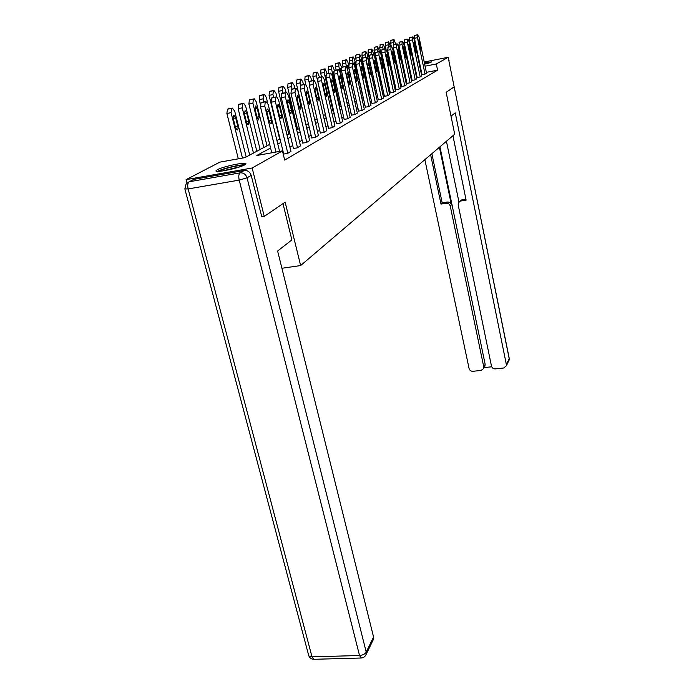 <?xml version="1.0" encoding="UTF-8"?>
<svg xmlns="http://www.w3.org/2000/svg" width="694" height="694" viewBox="0 0 694 694"><rect width="100%" height="100%" fill="white"/><g stroke="black" fill="none" stroke-linecap="round" stroke-linejoin="round"><path stroke-width="1.04" d="M424.364 62.746L431.833 61.896L424.659 64.178M420.052 65.175L419.523 65.271M414.76 65.999L414.144 66.034M244.687 164.868C238.979 168.286 213.5 173.396 216.155 170.603L217.387 169.709C223.425 166.274 248.157 161.32 245.789 164.036L244.687 164.868M186.938 182.808L186.096 179.633L219.903 162.118L244.982 157.616L269.688 144.387M402.78 67.37L403.492 67.006M424.216 62.018L448.177 57.281L454.154 86.854L446.155 92.319L454.7 134.211L300.632 265.559L281.911 268.266M270.573 148.004L256.815 155.491L282.467 150.893L284.687 160.08L437.567 70.172L426.359 72.35M421.735 73.252L421.206 73.356M416.721 75.377L416.166 75.698M411.689 78.231L411.065 78.587M406.493 81.172L405.79 81.571M401.123 84.208L400.351 84.651M395.58 87.349L394.721 87.834M389.846 90.593L388.9 91.131M383.921 93.95L382.88 94.54M377.779 97.42L376.642 98.062M371.429 101.012L370.18 101.723M364.844 104.742L363.483 105.514M358.017 108.611L356.534 109.444M350.93 112.619L349.316 113.53M343.573 116.783L341.821 117.772M335.931 121.103L334.031 122.179M327.984 125.605L325.92 126.768M319.708 130.281L317.479 131.548M311.094 135.157L308.683 136.527M302.116 140.24L299.504 141.715M292.747 145.54L289.927 147.137M283.681 154.033L287.498 153.478L290.942 151.353M293.441 148.438L297.197 147.883L300.493 145.853M302.784 143.077L306.488 142.522L309.637 140.578M311.745 137.941L315.38 137.386L318.407 135.521M320.342 133.005L323.925 132.459L326.822 130.672M328.6 128.277L332.122 127.731L334.907 126.013M336.529 123.732L339.999 123.185L342.68 121.537M344.155 119.359L347.573 118.813L350.149 117.225M351.502 115.143L354.86 114.605L357.349 113.079M358.572 111.092L361.878 110.554L364.272 109.088M365.382 107.188L368.644 106.65L370.952 105.236M371.958 103.415L375.168 102.894L377.397 101.515M378.299 99.78L381.466 99.259L383.617 97.932M384.424 96.266L387.547 95.746L389.62 94.471M390.34 92.875L393.42 92.363L395.424 91.122M396.066 89.595L399.093 89.084L401.037 87.886M401.6 86.42L404.593 85.917L406.467 84.755M406.953 83.349L409.902 82.846L411.724 81.727M412.141 80.374L415.055 79.879L416.816 78.795M417.163 77.494L420.043 76.999L421.752 75.95M422.039 74.7L424.875 74.206L426.532 73.191M300.632 265.559L285.147 202.162L264.249 216.424L261.56 216.849M264.249 216.424L252.165 168.009L186.096 179.633M408.237 65.175L408.905 65.045M413.737 64.091L414.335 63.969M419.055 63.033L419.584 62.928M448.177 57.281L436.3 63.987L425.084 66.19M437.567 70.172L436.3 63.987M282.467 150.893L252.165 168.009M414.023 65.47L414.604 65.245M419.237 63.909L419.766 63.779M415.42 69.174L414.865 69.478M410.362 71.933L409.729 72.271M405.14 74.779L404.437 75.16M399.735 77.711L398.955 78.136M394.166 80.747L393.298 81.215M388.397 83.887L387.443 84.399M382.437 87.132L381.388 87.696M376.261 90.489L375.116 91.114M369.876 93.968L368.618 94.653M363.248 97.568L361.878 98.314M356.378 101.307L354.886 102.122M349.256 105.184L347.633 106.069M341.856 109.21L340.095 110.172M334.161 113.4L332.252 114.441M326.163 117.754L324.098 118.874M317.843 122.283L315.605 123.497M309.177 126.993L306.748 128.321M300.138 131.912L297.518 133.343M290.708 137.048L287.871 138.592M280.862 142.409L277.8 144.074M420.451 67.101L419.931 67.205M409.781 69.2L409.113 69.331M404.186 70.294L403.431 70.45M276.932 140.509L280.003 138.861M287.03 135.104L289.875 133.578M296.702 129.925L299.331 128.52M305.959 124.972L308.388 123.662M314.833 120.218L317.08 119.012M323.352 115.655L325.425 114.545M331.524 111.283L333.441 110.251M339.383 107.076L341.153 106.13M346.948 103.024L348.57 102.157M354.218 99.129L355.718 98.331M361.227 95.382L362.598 94.644M367.976 91.764L369.243 91.088M374.491 88.277L375.645 87.661M380.78 84.911L381.83 84.347M386.853 81.658L387.807 81.146M392.717 78.517L393.585 78.049M398.391 75.481L399.171 75.065M403.882 72.54L404.585 72.167M409.191 69.695L409.816 69.365M275.969 152.055L264.787 106.121L265.264 101.818L265.949 101.515L268.205 104.586L279.578 151.405M261.959 102.296L261.013 102.643L260.528 106.945L271.744 152.81M267.017 112.48C266.617 110.337 266.826 109.175 267.65 108.993L269.203 111.465L271.337 120.244C271.736 122.378 271.519 123.549 270.695 123.74L269.168 121.294L267.017 112.48M242.466 158.067L231.059 112.662L231.605 108.385L232.334 108.073L234.693 111.092L246.179 156.974M238.32 158.813L226.886 113.469L227.441 109.201L228.447 108.837M233.358 118.934L235.552 127.653L237.148 130.056C238.016 129.856 238.25 128.694 237.851 126.577L235.674 117.902L234.06 115.473C233.193 115.664 232.958 116.818 233.358 118.934M244.756 164.834C239.933 164.417 221.69 168.798 217.578 171.357M218.879 171.34C221.455 169.093 240.28 164.582 243.603 165.406M240.532 166.595L222.175 171.002M429.655 62.833L424.563 63.701M419.965 64.733L419.436 64.863M419.462 64.967L419.983 64.828M424.589 63.796L428.831 63.085M282.987 203.637L291.87 239.916L277.617 251.002L373.572 637.031L372.964 640.328M244.271 170.498L193.73 179.382L189.167 181.776L240.072 172.858L244.271 170.498C247.663 170.282 249.97 171.912 251.185 175.409L261.803 216.814M191.197 180.7L193.73 179.382M451.013 116.132L455.247 112.844L506.351 364.497L509.196 358.659L448.914 60.916M439.406 147.249L451.395 204.851L450.259 206.092L483.77 366.944L485.167 364.315L484.62 366.684M450.259 206.092C449.634 204.088 448.289 203.142 446.225 203.255L447.37 202.032C449.426 201.919 450.77 202.856 451.395 204.851M430.636 154.727L441.002 204.071L446.225 203.255M424.858 159.655L469.083 368.54C469.682 370.405 470.974 371.325 472.97 371.299L481.168 370.423L483.701 368.419L483.77 366.944M459.567 201.46L461.935 199.751L458.422 202.769L458.179 204.86L491.482 366.111C492.072 367.985 493.373 368.913 495.395 368.887L503.697 367.993L506.308 365.877L506.351 364.497M484.134 367.603L491.699 366.788M460.842 200.974L466.116 200.15L452.939 135.712M439.953 146.79L485.167 364.315M458.942 201.98L446.424 141.264M461.935 199.751L465.908 199.126M431.859 153.686L442.173 202.839L447.37 202.032M442.173 202.839L441.002 204.071M287.819 153.296L275.31 101.402L275.752 97.203L276.706 96.874L278.58 99.936L290.968 151.474M272.49 97.68L271.588 98.019L271.137 102.218L283.707 154.155M277.461 107.631L278.06 104.23L279.552 106.659L281.617 115.256L281.027 118.657L279.543 116.262L277.461 107.631M297.5 147.709L285.373 96.891L285.789 92.796L286.691 92.475L288.504 95.486L300.519 145.966M282.553 93.274L281.703 93.595L281.278 97.689L293.467 148.551M287.455 102.99L288.01 99.676L289.45 102.07L291.454 110.476L290.899 113.799L289.467 111.439L287.455 102.99M253.466 153.07L242.223 107.848L242.735 103.675L243.741 103.337L245.702 106.347L256.832 151.275M249.719 155.074L238.137 108.637L238.658 104.473L239.603 104.126M244.453 113.99L246.57 122.526L248.105 124.885L248.764 121.502L246.665 113.001L245.103 110.615L244.453 113.99M263.807 147.536L252.911 103.233L253.388 99.164L254.351 98.843L256.233 101.801L267.025 145.809M260.129 149.505L248.894 104.022L249.38 99.953L250.282 99.624M255.054 109.262L257.11 117.616L258.602 119.941L259.218 116.635L257.179 108.316L255.67 105.965L255.054 109.262M306.774 142.357L295.002 92.571L295.392 88.572L296.251 88.268L298.004 91.226L309.663 140.691M292.191 89.058L291.385 89.361L290.986 93.36L302.81 143.19M297.015 98.557L297.535 95.321L298.932 97.663L300.875 105.913L300.355 109.149L298.975 106.833L297.015 98.557M315.666 137.23L304.232 88.433L304.597 84.521L305.421 84.234L307.112 87.14L318.433 135.625M301.43 85.006L300.658 85.301L300.294 89.205L311.771 138.045M306.184 94.297L306.67 91.14L308.015 93.447L309.906 101.532L309.42 104.699L308.084 102.408L306.184 94.297M324.193 132.302L313.081 84.468L313.419 80.643L314.2 80.365L315.839 83.228L326.848 130.776M310.287 81.129L309.55 81.406L309.212 85.232L320.368 133.109M314.972 90.22L315.423 87.132L316.724 89.405L318.563 97.325L318.104 100.422L316.811 98.175L314.972 90.22M263.894 101.914L263.139 98.826L263.59 94.844L264.501 94.54L266.322 97.446L267.693 103.059M260.302 104.117L259.2 99.598L259.651 95.625L260.51 95.304M273.636 97.464L272.942 94.592L273.367 90.706L273.974 90.446L276.004 93.274L276.88 96.926M279.656 139.052L269.072 95.356L269.498 91.469L270.322 91.174M282.987 93.196L282.345 90.532L282.744 86.733L283.334 86.49L285.286 89.266L286.075 92.58M288.825 134.142L278.546 91.287L278.945 87.487L279.725 87.201M332.374 127.583L321.574 80.66L321.886 76.921L322.641 76.652L324.228 79.472L334.933 126.108M318.798 77.407L318.095 77.676L317.774 81.406L328.618 128.373M323.404 86.308L323.829 83.289L325.096 85.527L326.874 93.291L326.449 96.319L325.2 94.106L323.404 86.308M291.966 89.11L291.376 86.637L291.749 82.924L292.313 82.681L294.195 85.423L294.933 88.511M297.639 129.422L287.646 87.383L288.019 83.67L288.765 83.393M340.242 123.046L329.737 76.999L330.023 73.338L330.743 73.087L332.279 75.854L342.697 121.623M326.969 73.833L326.293 74.085L325.998 77.745L336.547 123.818M331.506 82.543L331.906 79.593L333.129 81.797L334.864 89.413L334.465 92.371L333.25 90.203L331.506 82.543M300.623 85.319L300.06 82.898L300.398 79.263L300.944 79.029L302.766 81.727L303.443 84.616M306.106 124.885L296.381 83.627L296.737 79.992L297.448 79.732M347.807 118.674L337.57 73.486L337.848 69.903L338.533 69.66L340.025 72.384L350.175 117.312M334.82 70.389L334.178 70.632L333.901 74.215L344.181 119.446M339.297 78.934L339.67 76.045L340.858 78.205L342.55 85.692L342.168 88.58L340.997 86.438L339.297 78.934M309.073 82.187L308.405 79.298L308.726 75.733L309.455 75.49L311.007 78.17L311.632 80.868M305.828 84.442L304.787 80.018L305.117 76.461L305.802 76.201M355.085 114.475L345.118 70.103L345.369 66.589L346.028 66.364L347.477 69.044L357.367 113.165M342.385 67.084L341.769 67.318L341.509 70.823L351.52 115.23M346.792 75.455L347.139 72.627L348.293 74.752L349.941 82.1L349.585 84.937L348.449 82.829L346.792 75.455M325.382 114.571L316.429 75.828L316.733 72.341L317.436 72.107L319.518 77.26M313.783 80.435L312.881 76.54L313.185 73.061L313.844 72.818M362.103 110.433L352.379 66.841L353.073 63.206L352.439 60.3L349.151 60.968L349.377 57.802L349.915 57.602M349.663 63.891L349.073 64.117L348.83 67.552L358.59 111.17M364.289 109.166L354.651 65.826L353.246 63.18L349.533 63.917M354.009 72.107L354.339 69.331L355.449 71.43L357.063 78.648L356.725 81.424L355.623 79.342L354.009 72.107M332.886 110.554L324.167 72.497L324.445 69.079L325.122 68.845L327.117 73.798M321.513 76.869L320.671 73.2L320.958 69.782L321.591 69.547M325.781 75.36L327.924 86.16M368.861 106.529L359.379 63.701L359.596 60.335L360.203 60.118L361.565 62.72L370.969 105.315M356.681 60.82L356.109 61.037L355.883 64.403L365.4 107.266M360.958 68.88L361.27 66.164L362.355 68.229L363.916 75.316L363.613 78.04L362.528 75.993L360.958 68.88M340.121 106.676L331.619 69.279L331.879 65.93L332.53 65.713L334.456 70.519M328.965 73.434L328.175 69.973L328.453 66.624L329.051 66.398M333.701 71.725L333.241 74.397L334.846 81.45L336 83.471M375.376 102.773L366.128 60.682L366.328 57.376L366.909 57.168L368.236 59.736L377.415 101.593M363.439 57.862L362.901 58.07L362.684 61.376L371.975 103.493M367.664 65.765L367.95 63.102L369.008 65.141L370.535 72.107L370.24 74.779L369.199 72.757L367.664 65.765M347.104 102.938L338.802 66.182L339.054 62.894L339.67 62.686L341.569 67.492M336.156 70.12L335.419 66.867L335.67 63.579L336.252 63.362M341.283 69.105L340.719 68.567L340.39 71.213L341.951 78.144L343.044 80.131L343.478 79.584M381.665 99.147L372.635 57.758L372.825 54.522L373.381 54.323L374.673 56.847L383.635 98.01M369.971 55.008L369.442 55.208L369.251 58.443L378.317 99.849M374.127 62.764L374.404 60.152L375.428 62.165L376.92 69.01L376.642 71.629L374.127 62.764M346.532 66.728L345.742 63.189L345.976 59.97L346.566 59.762L347.911 62.252L348.614 65.392M343.096 66.936L342.402 63.865L342.645 60.638L343.2 60.43M347.278 68.142L348.804 74.952L349.871 76.913L350.184 74.31L348.666 67.526L347.59 65.54L347.278 68.142M387.738 95.642L378.915 54.947L379.089 51.764L379.627 51.573L380.885 54.063L389.638 94.54M376.269 52.25L375.766 52.44L375.584 55.615L384.441 96.336M380.373 59.866L380.633 57.307L381.622 59.285L383.088 66.017L382.828 68.585L380.373 59.866M352.439 60.3L352.656 57.134L353.229 56.943L354.53 59.398L362.389 94.757M349.802 63.865L349.151 60.968M356.43 73.798L356.759 71.256L355.276 64.577L354.235 62.625L353.775 63.596M393.602 92.25L384.979 52.224L385.153 49.101L385.664 48.918L386.888 51.373L395.441 91.192M382.359 49.578L381.874 49.768L381.7 52.891L390.358 92.944M386.402 57.064L386.645 54.557L387.616 56.5L389.039 63.128L388.796 65.644L386.402 57.064M359.509 60.248L359.11 54.401L359.666 54.21L360.932 56.63L368.609 91.426M356.291 60.959L355.675 58.166L355.883 55.06L356.395 54.869M363.231 70.241L361.661 61.731L360.646 59.805L360.299 60.152M399.276 88.979L390.852 49.595L391 46.533L391.503 46.351L392.683 48.771L401.054 87.956M388.241 47.001L387.616 50.246L396.074 89.656M392.231 54.358L392.457 51.894L393.403 53.82L394.799 60.335L394.574 62.807L392.231 54.358M365.729 57.394L365.356 51.764L365.885 51.582L367.117 53.967L374.63 88.207M362.624 58.417L361.973 55.459L362.173 52.414L362.667 52.224M367.161 57.298L366.597 57.22M404.767 85.813L396.517 47.053L396.664 44.043L397.142 43.869L398.295 46.255L406.484 84.824M393.932 44.511L393.333 47.695L401.609 86.481M397.87 51.746L398.078 49.317L399.007 51.217L400.369 57.637L400.152 60.057L397.87 51.746M371.741 54.644L371.212 52.197L371.394 49.205L371.906 49.031L373.823 54.67M369.087 57.463L368.072 52.839L368.254 49.847L368.74 49.664M410.076 82.751L402.008 44.59L402.138 41.631L402.598 41.466L403.726 43.817L411.742 81.788M399.44 42.1L398.868 45.231L406.97 83.41M403.327 49.213L403.526 46.836L404.42 48.701L405.756 55.017L405.556 57.402L403.327 49.213M377.571 51.981L377.068 49.673L377.605 46.576L379.488 51.59L376.165 52.267M381.431 84.564L373.971 50.306L374.604 47.192M415.22 79.784L407.317 42.204L407.439 39.298L407.89 39.142L408.983 41.458L416.834 78.847M404.767 39.766L404.229 42.837L412.158 80.435M408.61 46.758L408.792 44.425L409.668 46.264L410.969 52.484L410.787 54.826L408.61 46.758M383.209 49.404L382.732 47.227L383.253 44.182L385.066 49.031M386.983 81.588L379.687 47.851L380.295 44.789M420.2 76.904L412.462 39.896L412.574 37.042L413.008 36.886L414.084 39.176L421.761 76.002M409.937 37.511L409.417 40.521L417.181 77.555M413.719 44.39L413.893 42.091L414.752 43.913L416.027 50.037L415.853 52.336L413.719 44.39M388.666 46.914L388.232 44.858L388.718 41.866L390.47 46.55M386.02 49.17L385.222 45.474L385.803 42.464M425.032 74.119L417.45 37.667L417.554 34.856L419.02 36.964L426.541 73.243M414.943 35.316L414.448 38.283L422.047 74.752M418.682 42.082L418.846 39.827L419.679 41.623L420.928 47.66L420.764 49.925L418.682 42.082M393.966 44.503L393.55 42.56L394.027 39.619L395.719 44.147M391.277 46.385L390.592 43.167L391.147 40.217M260.528 106.945L264.787 106.121M261.013 102.643L265.264 101.818M261.707 102.348L265.949 101.515M269.203 111.465L266.904 111.908M271.337 120.244L269.012 120.678M231.059 112.662L226.886 113.469M232.334 108.073L228.179 108.889M231.605 108.385L227.441 109.201M233.245 118.37L235.674 117.902M235.396 127.045L237.851 126.577M251.185 175.409L247.038 177.803L366.224 652.117C364.957 654.095 362.719 655.223 359.527 655.509L239.204 180.11L188.135 188.942L312.005 656.845L359.527 655.509L361.27 658.007C363.665 657.799 365.322 656.515 366.241 654.164L366.224 652.117L373.572 637.031M365.677 655.37L373.589 639.044M361.184 658.007L313.862 659.3L312.005 656.845C309.784 656.828 308.622 656.151 308.526 654.832L184.908 189.124M247.038 177.803C245.806 174.281 243.481 172.633 240.072 172.858C238.727 174.02 238.441 176.432 239.204 180.11L247.038 177.803M184.847 188.889L188.135 188.942C187.363 185.333 187.701 182.938 189.167 181.776L186.209 183.589L184.847 188.889M506.308 365.877L509.153 360.021L509.249 358.434L508.711 360.923M448.74 60.066L509.223 358.312M271.137 102.218L275.31 101.402M271.588 98.019L275.752 97.203M272.256 97.733L276.412 96.917M279.552 106.659L277.357 107.084M281.617 115.256L279.404 115.672M281.278 97.689L285.373 96.891M281.703 93.595L285.789 92.796M282.337 93.317L286.414 92.519M289.45 102.07L287.351 102.478M291.454 110.476L289.337 110.884M242.223 107.848L238.137 108.637M243.429 103.38L239.352 104.178M242.735 103.675L238.658 104.473M244.34 113.452L246.665 113.001M246.422 121.944L248.764 121.502M252.911 103.233L248.894 104.022M254.056 98.878L250.048 99.667M253.388 99.164L249.38 99.953M254.95 108.75L257.179 108.316M256.971 117.069L259.218 116.635M290.986 93.36L295.002 92.571M291.385 89.361L295.392 88.572M291.992 89.092L295.991 88.303M298.932 97.663L296.919 98.062M300.875 105.913L298.845 106.295M300.294 89.205L304.232 88.433M300.658 85.301L304.597 84.521M301.239 85.05L305.169 84.269M308.015 93.447L306.089 93.829M309.906 101.532L307.963 101.905M309.212 85.232L313.081 84.468M309.55 81.406L313.419 80.643M310.114 81.163L313.974 80.4M316.724 89.405L314.876 89.769M318.563 97.325L316.698 97.689M263.139 98.826L259.2 99.598M264.223 94.575L260.293 95.347M263.59 94.844L259.651 95.625M272.942 94.592L269.072 95.356M273.974 90.446L270.113 91.209M273.367 90.706L269.498 91.469M282.345 90.532L278.546 91.287M283.334 86.49L279.543 87.236M282.744 86.733L278.945 87.487M317.774 81.406L321.574 80.66M318.095 77.676L321.886 76.921M318.624 77.442L322.424 76.687M325.096 85.527L323.317 85.874M326.874 93.291L325.087 93.638M291.376 86.637L287.646 87.383M292.313 82.681L288.583 83.427M291.749 82.924L288.019 83.67M325.998 77.745L329.737 76.999M326.293 74.085L330.023 73.338M326.813 73.859L330.535 73.113M333.129 81.797L331.42 82.126M334.864 89.413L333.146 89.752M300.06 82.898L296.381 83.627M300.944 79.029L297.284 79.758M300.398 79.263L296.737 79.992M333.901 74.215L337.57 73.486M334.178 70.632L337.848 69.903M334.673 70.415L338.342 69.686M340.858 78.205L339.219 78.535M342.55 85.692L340.901 86.013M308.405 79.298L304.787 80.018M309.246 75.516L305.646 76.236M308.726 75.733L305.117 76.461M341.509 70.823L345.118 70.103M341.769 67.318L345.369 66.589M342.246 67.11L345.846 66.381M348.293 74.752L346.714 75.065M349.941 82.1L348.353 82.413M316.429 75.828L312.881 76.54M317.236 72.133L313.697 72.844M316.733 72.341L313.185 73.061M348.83 67.552L352.379 66.841M349.073 64.117L352.621 63.406M355.449 71.43L353.931 71.734M357.063 78.648L355.528 78.951M324.167 72.497L320.671 73.2M324.931 68.871L321.443 69.574M324.445 69.079L320.958 69.782M355.883 64.403L359.379 63.701M356.109 61.037L359.596 60.335M356.551 60.846L360.039 60.144M362.355 68.229L360.889 68.524M363.916 75.316L362.45 75.611M331.619 69.279L328.175 69.973M332.348 65.73L328.921 66.424M331.879 65.93L328.453 66.624M333.172 74.05L333.84 73.92M334.76 81.068L335.428 80.938M362.684 61.376L366.128 60.682M362.901 58.07L366.328 57.376M363.326 57.888L366.753 57.194M369.008 65.141L367.594 65.427M370.535 72.107L369.113 72.393M338.802 66.182L335.419 66.867M339.505 62.703L336.13 63.388M339.054 62.894L335.67 63.579M340.32 70.875L341.465 70.649M341.864 77.78L343.027 77.546M369.251 58.443L372.635 57.758M369.442 55.208L372.825 54.522M369.859 55.026L373.233 54.34M375.428 62.165L374.066 62.434M376.92 69.01L375.549 69.279M345.742 63.189L342.402 63.865M346.41 59.779L343.088 60.456M345.976 59.97L342.645 60.638M347.217 67.812L348.666 67.526M348.726 74.605L350.184 74.31M375.584 55.615L378.915 54.947M375.766 52.44L379.089 51.764M381.622 59.285L380.312 59.545M383.088 66.017L381.761 66.286M353.073 56.96L349.802 57.628M352.656 57.134L349.377 57.802M354.348 64.759L355.276 64.577M355.901 71.421L356.759 71.256M381.7 52.891L384.979 52.224M381.874 49.768L385.153 49.101M382.255 49.604L385.526 48.936M387.616 56.5L386.341 56.761M389.039 63.128L387.764 63.388M358.902 57.507L355.675 58.166M359.518 54.236L356.291 54.887M359.11 54.401L355.883 55.06M387.616 50.246L390.852 49.595M387.773 47.183L391 46.533M388.146 47.027L391.373 46.368M393.403 53.82L392.171 54.063M394.799 60.335L393.567 60.586M365.157 54.809L361.973 55.459M365.747 51.599L362.572 52.241M365.356 51.764L362.173 52.414M393.333 47.695L396.517 47.053M393.481 44.694L396.664 44.043M393.845 44.529L397.02 43.887M399.007 51.217L397.818 51.46M400.369 57.637L399.171 57.871M371.212 52.197L368.072 52.839M371.767 49.048L368.644 49.682M371.394 49.205L368.254 49.847M398.868 45.231L402.008 44.59M399.007 42.273L402.138 41.631M399.354 42.117L402.485 41.484M404.42 48.701L403.275 48.936M405.756 55.017L404.602 55.251M377.068 49.673L373.971 50.306M377.605 46.576L374.517 47.209M377.232 46.732L374.144 47.366M404.229 42.837L407.317 42.204M404.35 39.931L407.439 39.298M404.689 39.784L407.777 39.15M409.668 46.264L408.558 46.498M410.969 52.484L409.859 52.709M382.732 47.227L379.687 47.851M383.253 44.182L380.208 44.806M382.897 44.338L379.852 44.963M409.417 40.521L412.462 39.896M409.529 37.667L412.574 37.042M409.859 37.528L412.904 36.903M414.752 43.913L413.676 44.13M416.027 50.037L414.943 50.254M388.232 44.858L385.222 45.474M388.718 41.866L385.725 42.481M388.38 42.013L385.378 42.629M414.448 38.283L417.45 37.667M414.552 35.472L417.554 34.856M414.873 35.333L417.866 34.717M419.679 41.623L418.629 41.84M420.928 47.66L419.879 47.869M393.55 42.56L390.592 43.167M394.027 39.619L391.069 40.235M393.689 39.766L390.731 40.373M216.155 170.603L216.285 171.132M308.743 655.648C309.697 658.025 311.398 659.239 313.862 659.3M449.087 60.794L448.654 59.649M483.701 368.419L485.106 365.781"/></g></svg>
